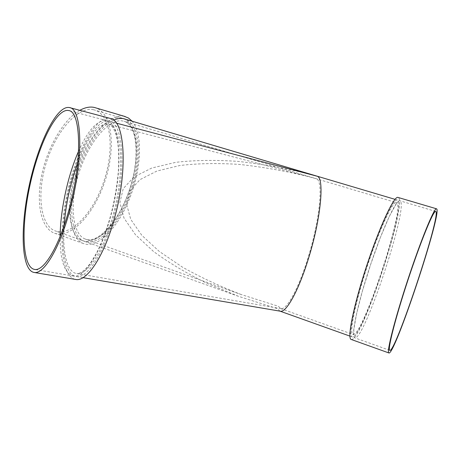 <?xml version="1.0" encoding="UTF-8"?>
<svg xmlns="http://www.w3.org/2000/svg" width="460" height="460" viewBox="0 0 460 460"><rect width="100%" height="100%" fill="white"/><g stroke="black" fill="none" stroke-linecap="round" stroke-linejoin="round"><path stroke-width="0.34" stroke-dasharray="2.3 1.72" d="M78.562 151.248C88.119 129.892 97.485 119.669 106.662 120.577C120.382 122.026 123.711 169.171 110.889 215.487C101.148 252.425 84.393 277.995 73.629 276.058C64.504 273.642 60.001 260.435 60.122 236.428M74.963 279.329C60.657 275.534 58.242 233.806 67.355 192.723C76.251 151.593 95.824 115.132 110.273 118.421M113.896 216.119C104.155 252.983 87.325 278.495 76.469 276.54C62.077 274.712 59.116 234.629 67.793 194.419C76.239 154.157 95.375 118.128 109.445 121.308C123.274 122.797 126.724 169.889 113.896 216.119M241.184 294.532C219.817 286.275 200.209 277.133 182.379 267.105L159.269 251.424L141.784 235.284L130.726 219.362L126.638 204.355L129.76 190.911L139.995 179.642L156.935 171.045L179.837 165.508C197.719 163.38 217.54 163.018 239.298 164.421C261.752 166.83 284.642 170.85 307.97 176.49L316.509 178.808C323.391 180.814 320.12 218.58 308.476 256.37C299.121 287.575 286.959 309.781 281.135 308.66L278.225 306.245L241.184 294.532L85.186 239.016C99.665 244.806 120.819 220.363 130.876 189.612C141.174 158.947 139.012 126.103 124.194 121.348L123.015 121.049C109.808 117.846 89.154 140.8 79.085 172.523C68.879 204.2 72.502 234.341 85.186 239.016C97.411 244.726 119.594 220.541 129.599 189.209C140.288 158.113 137.143 124.85 124.194 121.348L396.112 202.572C392.167 202.17 378.81 231.046 367.097 266.777C355.339 302.496 349.226 332.862 352.82 334.265C361.612 340.141 406.301 205.333 396.457 202.618L397.509 202.601L395.876 204.493L389.2 216.637L380.282 237.682L370.731 264.201L362.244 291.582L356.511 313.99L353.843 329.303L353.728 334.696L280.698 308.597M121.532 118.059C107.784 114.62 86.227 138.328 75.733 171.321C65.084 204.263 68.931 235.623 82.162 240.511C97.324 246.583 119.353 221.179 129.783 189.284C140.467 157.475 138.184 123.32 122.659 118.346L121.532 118.059M93.696 109.779C79.103 106.087 56.913 129.22 46.586 161.782C36.099 194.298 40.831 225.584 54.889 230.776C71.007 237.187 93.713 212.399 104.017 180.849C114.597 149.402 111.395 115.345 94.892 110.09L93.696 109.779M79.816 110.32C64.199 118.818 47.426 146.797 41.613 175.565C35.719 204.361 41.624 228.166 53.929 232.973C70.696 239.66 94.26 213.883 104.937 181.177C115.909 148.574 112.62 113.195 95.438 107.743M279.985 311.15L277.495 308.671L238.429 296.303L206.155 282.911C186.105 273.022 168.55 262.533 153.485 251.447L135.401 234.663L124.016 218.126L119.887 202.538L123.257 188.6L134.027 176.922L151.765 168.038L175.691 162.34C194.356 160.178 215.015 159.85 237.682 161.356C261.061 163.909 284.872 168.142 309.12 174.052M113.631 120.117C99.084 126.327 81.834 153.525 74.951 182.787C67.976 212.066 72.668 236.773 84.237 241.253C99.32 247.296 121.296 221.846 131.738 189.922C142.433 158.09 140.214 123.924 124.769 118.973M396.934 199.962C392.88 199.427 379.005 229.339 366.792 266.558C354.539 303.767 348.18 335.363 351.911 336.823C361.083 342.867 407.479 202.906 397.262 200.014L396.934 199.962M351.359 339.509C361.922 341.82 408.468 200.359 398.067 197.403M399.585 200.75C395.64 200.244 381.852 230.224 369.622 267.484C357.351 304.733 350.882 336.329 354.51 337.749C363.411 343.695 409.843 203.613 399.907 200.796L399.585 200.75M124.275 116.322C110.118 112.677 87.762 137.23 76.803 171.557C65.7 205.833 69.627 238.429 83.277 243.484C97.629 249.257 118.237 227.573 129.766 198.047C141.427 168.584 143.117 134.182 132.054 121.141M77.728 162.788C86.733 138.466 99.228 121.768 108.623 124.2C121.963 125.62 125.252 170.959 112.936 215.395C103.569 250.861 87.365 275.477 76.895 273.568C66.953 272.625 62.232 251.988 64.135 225.578M281.135 308.66L76.895 273.568C78.832 273.849 81.546 272.475 85.031 269.445L87.94 266.328C90.309 263.482 93.334 258.761 97.008 252.166C102.212 241.73 106.789 229.442 110.739 215.309C114.592 200.359 117.122 185.719 118.335 171.384C119.243 155.227 118.519 143.152 116.156 135.165C113.884 128.271 111.372 124.614 108.623 124.2L307.97 176.49M106.662 120.577L68.839 110.584M73.629 276.058L34.839 269.462M122.659 118.346L94.892 110.09M82.162 240.511L54.889 230.776M116.414 123.153L109.445 121.308M82.984 277.65L76.469 276.54M397.262 200.014L395.031 199.347M351.911 336.823L349.916 336.11M238.429 296.303L84.237 241.253M435.683 211.439L399.907 200.796M389.689 350.313L354.51 337.749M83.277 243.484L53.929 232.973"/><path stroke-width="0.69" d="M60.122 236.428C60.386 209.846 67.81 175.565 78.562 151.248M69.65 107.617L110.273 118.421C124.597 119.968 128.202 168.82 114.868 216.85C104.748 255.116 87.296 281.514 76.049 279.513L74.963 279.329M69.736 206.879C59.984 244.76 44.332 271.199 34.839 269.462C22.229 267.933 20.896 227.263 29.762 186.196C38.421 145.09 56.35 107.847 68.684 110.544C80.856 111.51 82.495 159.344 69.736 206.879M125.131 116.541L94.306 107.445C89.913 106.473 85.083 107.433 79.816 110.32M70.57 207.592C60.444 246.922 44.212 274.275 34.379 272.498C21.252 270.917 19.895 228.643 29.083 186.081C38.059 143.48 56.666 104.765 69.5 107.577C82.11 108.589 83.841 158.205 70.57 207.592M116.414 123.153L317.268 176.272C324.472 178.204 321.115 217.494 308.965 256.933C299.23 289.374 286.603 312.397 280.56 311.247L279.985 311.15M395.031 199.347L123.648 118.686C120.595 118.047 117.254 118.525 113.631 120.117M436.523 208.8L397.75 197.351C393.593 196.667 379.201 227.614 366.488 266.328C353.734 305.032 347.133 337.87 351.003 339.382L351.359 339.509M436.367 208.794C433.82 208.587 420.768 240.505 407.796 279.847C394.806 319.177 386.492 351.975 388.792 352.918C394.151 357.615 442.865 210.657 436.557 208.805L436.367 208.794M435.516 211.439C433.021 211.364 420.423 242.213 407.962 280.031C395.479 317.843 387.481 349.404 389.689 350.313C394.824 354.913 441.813 213.152 435.723 211.45L435.516 211.439M132.054 121.141L128.444 118.013L124.275 116.322M64.135 225.578C65.78 204.027 70.311 183.091 77.728 162.788M76.049 279.513L34.379 272.498M280.56 311.247L82.984 277.65M349.916 336.11L280.1 311.178M388.792 352.918L351.003 339.382"/></g></svg>
